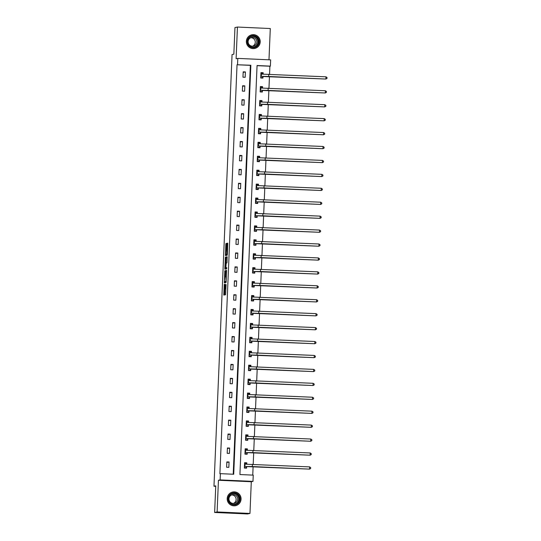 <?xml version="1.0" encoding="UTF-8"?>
<svg xmlns="http://www.w3.org/2000/svg" width="541" height="541" viewBox="0 0 541 541"><rect width="100%" height="100%" fill="white"/><g stroke="black" fill="none" stroke-linecap="round" stroke-linejoin="round"><path stroke-width="0.81" d="M224.238 284.296L223.812 295.095L225.563 294.73L226.091 284.525L225.327 288.657L225.144 284.113L224.42 288.847L224.238 284.296M246.358 41.319A6.972 6.932 78.3 0 0 254.703 48.46A6.972 6.932 78.3 0 0 260.207 41.941A6.972 6.932 78.3 0 0 251.869 34.8A6.972 6.932 78.3 0 0 246.358 41.319M227.193 498.545A6.972 6.932 78.3 0 0 235.538 505.686A6.972 6.932 78.3 0 0 241.049 499.167A6.972 6.932 78.3 0 0 232.704 492.026A6.972 6.932 78.3 0 0 227.193 498.545M226.53 244.262L226.469 243.409L225.976 243.511L225.84 244.41L225.469 255.609L227.22 255.244L227.355 254.344L227.727 243.146L227.132 243.267L226.997 244.167L226.97 254.081L225.813 254.317L226.53 244.262M237.533 64.656L237.797 58.401L270.649 59.882L270.385 66.13L257.063 65.535L239.927 474.538L253.242 475.133L252.978 481.389L220.126 479.908L220.39 473.659L233.712 474.254L250.848 65.251L237.039 64.758L219.896 473.76L220.39 473.659M214.635 512.469L217.117 511.962L249.969 513.436L247.487 513.95L214.635 512.469L215.751 485.859L213.972 486.231L232.062 54.546L233.847 54.174L234.963 27.564L237.438 27.05L236.113 58.753L237.797 58.401M249.969 513.436L251.295 481.733L218.442 480.259L217.117 511.962M218.442 480.259L220.126 479.908M224.833 270.77L224.326 282.869L226.077 282.503L226.584 270.405L224.833 270.77L225.719 270.811L225.374 276.782M225.746 267.971L225.725 268.424L224.84 268.383L225.408 257.137L227.159 256.779L227.031 262.06L226.895 262.96L226.185 263.102L225.928 266.936L225.989 267.795L226.726 267.639M224.84 268.383L224.894 269.235L226.679 268.87L226.733 267.639M268.978 59.808L270.29 28.531L237.438 27.05M213.972 486.231L215.737 486.312M233.218 474.234L250.355 65.353L237.039 64.758M228.836 467.363L229.059 462L226.841 461.906L226.618 467.262L228.836 467.363M229.418 453.432L229.648 448.07L227.423 447.975L227.2 453.331L229.418 453.432M230.006 439.502L230.229 434.139L228.011 434.044L227.788 439.4L230.006 439.502M230.588 425.571L230.811 420.208L228.593 420.114L228.37 425.469L230.588 425.571M231.169 411.64L231.399 406.277L229.174 406.183L228.951 411.539L231.169 411.64M231.758 397.709L231.981 392.347L229.763 392.245L229.54 397.608L231.758 397.709M232.339 383.772L232.562 378.416L230.344 378.315L230.121 383.677L232.339 383.772M232.921 369.841L233.151 364.485L230.926 364.384L230.703 369.746L232.921 369.841M233.509 355.91L233.732 350.554L231.514 350.453L231.291 355.816L233.509 355.91M234.091 341.98L234.314 336.624L232.096 336.522L231.873 341.885L234.091 341.98M234.672 328.049L234.902 322.693L232.677 322.592L232.454 327.954L234.672 328.049M235.261 314.118L235.484 308.762L233.266 308.661L233.043 314.017L235.261 314.118M235.842 300.187L236.065 294.831L233.847 294.73L233.624 300.086L235.842 300.187M236.424 286.257L236.654 280.901L234.429 280.799L234.206 286.155L236.424 286.257M237.012 272.326L237.235 266.97L235.017 266.869L234.794 272.224L237.012 272.326M237.594 258.395L237.817 253.039L235.599 252.938L235.376 258.294L237.594 258.395M238.182 244.464L238.405 239.108L236.187 239.007L235.957 244.363L238.182 244.464M238.764 230.534L238.987 225.178L236.769 225.076L236.545 230.432L238.764 230.534M239.345 216.603L239.568 211.247L237.35 211.146L237.127 216.501L239.345 216.603M239.934 202.672L240.157 197.316L237.939 197.215L237.709 202.571L239.934 202.672M240.515 188.741L240.738 183.379L238.52 183.284L238.297 188.64L240.515 188.741M241.097 174.811L241.32 169.448L239.102 169.353L238.879 174.709L241.097 174.811M241.685 160.88L241.908 155.517L239.69 155.423L239.46 160.778L241.685 160.88M242.267 146.949L242.49 141.586L240.272 141.492L240.048 146.848L242.267 146.949M242.848 133.018L243.071 127.656L240.853 127.561L240.63 132.917L242.848 133.018M243.436 119.088L243.66 113.725L241.442 113.624L241.212 118.986L243.436 119.088M244.018 105.157L244.241 99.794L242.023 99.693L241.8 105.055L244.018 105.157M244.6 91.219L244.823 85.863L242.605 85.762L242.382 91.125L244.6 91.219M245.188 77.289L245.411 71.933L243.193 71.831L242.963 77.194L245.188 77.289M252.748 475.113L253.107 466.646M253.202 464.347L253.688 452.716M253.783 450.416L254.277 438.778M254.371 436.486L254.858 424.847M254.953 422.555L255.44 410.917M255.535 408.624L256.028 396.986M256.123 394.693L256.61 383.055M256.704 380.763L257.191 369.124M257.293 366.832L257.78 355.194M257.874 352.901L258.361 341.263M258.456 338.97L258.943 327.332M259.044 325.04L259.531 313.401M259.626 311.109L260.113 299.471M260.207 297.178L260.694 285.54M260.796 283.247L261.283 271.609M261.377 269.317L261.864 257.678M261.959 255.379L262.446 243.748M262.547 241.448L263.034 229.817M263.129 227.518L263.616 215.886M263.71 213.587L264.197 201.955M264.299 199.656L264.786 188.025M264.88 185.725L265.367 174.094M265.462 171.795L265.949 160.163M266.05 157.864L266.537 146.226M266.632 143.933L267.119 132.295M267.213 130.002L267.7 118.364M267.802 116.072L268.289 104.433M268.383 102.141L268.87 90.503M268.965 88.21L269.452 76.572M269.553 74.279L269.891 66.232L257.063 65.657M246.764 464.137L246.818 462.805L244.6 462.704L244.376 468.06L246.595 468.161L246.655 466.714M247.345 450.207L247.399 448.874L245.181 448.773L244.958 454.129L247.176 454.23L247.237 452.783M247.927 436.269L247.988 434.937L245.77 434.842L245.54 440.198L247.764 440.3L247.825 438.846M248.515 422.338L248.569 421.006L246.351 420.912L246.128 426.267L248.346 426.369L248.407 424.915M249.097 408.408L249.151 407.075L246.933 406.981L246.71 412.337L248.928 412.438L248.988 410.984M249.685 394.477L249.739 393.145L247.521 393.05L247.291 398.406L249.516 398.507L249.577 397.053M250.267 380.546L250.321 379.214L248.103 379.119L247.879 384.475L250.098 384.577L250.158 383.123M250.848 366.615L250.902 365.283L248.684 365.182L248.461 370.544L250.679 370.646L250.74 369.192M251.437 352.685L251.491 351.352L249.273 351.251L249.043 356.614L251.267 356.715L251.328 355.261M252.018 338.754L252.072 337.422L249.854 337.32L249.631 342.683L251.849 342.778L251.91 341.33M252.6 324.823L252.654 323.491L250.436 323.39L250.213 328.752L252.431 328.847L252.491 327.4M253.188 310.892L253.242 309.56L251.024 309.459L250.794 314.821L253.019 314.916L253.08 313.469M253.77 296.962L253.824 295.629L251.606 295.528L251.382 300.891L253.601 300.985L253.661 299.538M254.351 283.031L254.412 281.699L252.187 281.597L251.964 286.953L254.182 287.055L254.243 285.607M254.939 269.1L254.994 267.768L252.775 267.667L252.546 273.022L254.77 273.124L254.831 271.677M255.521 255.169L255.575 253.837L253.357 253.736L253.134 259.092L255.352 259.193L255.413 257.746M256.103 241.239L256.163 239.906L253.939 239.805L253.715 245.161L255.934 245.262L255.994 243.815M256.691 227.308L256.745 225.976L254.527 225.874L254.297 231.23L256.522 231.332L256.583 229.884M257.273 213.377L257.327 212.045L255.109 211.944L254.885 217.299L257.103 217.401L257.164 215.954M257.854 199.446L257.915 198.114L255.69 198.013L255.467 203.369L257.685 203.47L257.746 202.023M258.442 185.516L258.497 184.183L256.278 184.082L256.049 189.438L258.273 189.539L258.334 188.092M259.024 171.585L259.078 170.253L256.86 170.151L256.637 175.507L258.855 175.609L258.916 174.161M259.606 157.647L259.666 156.315L257.442 156.221L257.218 161.576L259.437 161.678L259.497 160.224M260.194 143.717L260.248 142.384L258.03 142.29L257.8 147.646L260.025 147.747L260.086 146.293M260.776 129.786L260.83 128.454L258.612 128.359L258.388 133.715L260.606 133.816L260.667 132.362M261.357 115.855L261.418 114.523L259.193 114.428L258.97 119.784L261.188 119.886L261.249 118.432M261.945 101.924L262 100.592L259.781 100.498L259.558 105.853L261.776 105.955L261.837 104.501M262.527 87.994L262.581 86.661L260.363 86.56L260.14 91.923L262.358 92.024L262.419 90.57M263.109 74.063L263.169 72.731L260.945 72.629L260.721 77.992L262.94 78.093L263 76.639M269.891 66.232L270.385 66.13M251.295 481.733L252.978 481.389M250.355 65.353L250.848 65.251M246.818 462.805L244.769 463.224M229.059 462L226.821 462.467M229.648 448.07L227.403 448.536M247.399 448.874L245.35 449.294M230.229 434.139L227.984 434.606M247.988 434.937L245.939 435.363M230.811 420.208L228.573 420.675M248.569 421.006L246.52 421.432M231.399 406.277L229.154 406.744M249.151 407.075L247.102 407.501M231.981 392.347L229.736 392.813M249.739 393.145L247.69 393.571M232.562 378.416L230.324 378.883M250.321 379.214L248.272 379.64M233.151 364.485L230.906 364.952M250.902 365.283L248.853 365.709M233.732 350.554L231.487 351.021M251.491 351.352L249.442 351.778M234.314 336.624L232.075 337.09M252.072 337.422L250.023 337.848M234.902 322.693L232.657 323.16M252.654 323.491L250.605 323.917M235.484 308.762L233.239 309.229M253.242 309.56L251.193 309.986M236.065 294.831L233.827 295.298M253.824 295.629L251.775 296.055M236.654 280.901L234.409 281.367M254.412 281.699L252.356 282.125M237.235 266.97L234.99 267.437M254.994 267.768L252.945 268.194M237.817 253.039L235.578 253.499M255.575 253.837L253.526 254.263M238.405 239.108L236.16 239.568M256.163 239.906L254.108 240.332M238.987 225.178L236.742 225.638M256.745 225.976L254.696 226.402M239.568 211.247L237.33 211.707M257.327 212.045L255.278 212.464M240.157 197.316L237.912 197.776M257.915 198.114L255.859 198.533M240.738 183.379L238.493 183.845M258.497 184.183L256.448 184.603M241.32 169.448L239.081 169.915M259.078 170.253L257.029 170.672M241.908 155.517L239.663 155.984M259.666 156.315L257.617 156.741M242.49 141.586L240.245 142.053M260.248 142.384L258.199 142.81M243.071 127.656L240.833 128.122M260.83 128.454L258.781 128.88M243.66 113.725L241.414 114.192M261.418 114.523L259.369 114.949M244.241 99.794L241.996 100.261M262 100.592L259.95 101.018M244.823 85.863L242.584 86.33M262.581 86.661L260.532 87.087M245.411 71.933L243.166 72.399M263.169 72.731L261.12 73.157M225.293 288.88L224.42 288.847L225.299 288.887M224.867 288.867L224.643 294.926M226.638 270.622L225.719 270.811M225.171 281.651L225.157 282.693M224.441 281.016L224.481 281.618L226.023 281.3L225.982 276.661L224.928 276.877L224.441 281.016M225.367 281.658L226.219 281.482M225.942 263.176L226.158 258.077L225.272 258.037M227.213 256.989L226.294 257.178L226.158 258.077M225.448 263.257L225.245 267.951L225.793 266.963L225.861 263.176L225.448 263.257M226.591 267.822L225.252 267.944M225.725 268.424L225.732 269.066M226.693 254.358L225.82 254.317M227.362 254.223L225.813 254.317M226.314 254.338L226.3 255.433M244.836 468.08L246.338 467.769L244.39 467.681M244.579 463.218L246.527 463.306L246.73 464.137M246.689 466.592L309.533 469.121L252.316 466.545L244.471 466.491L246.689 466.592L246.338 467.769M309.628 466.89L310.683 467.627L310.642 468.52L309.533 469.121L309.628 466.89L244.539 464.151M231.264 493.52A6.032 5.998 -101.7 0 1 239.359 496.09A6.032 5.998 -101.7 0 1 236.823 504.226A6.032 5.998 -101.7 0 1 228.728 501.656A6.032 5.998 -101.7 0 1 231.264 493.52M236.566 503.84A5.586 5.552 78.3 0 0 232.86 493.412A5.586 5.552 78.3 0 0 228.762 500.75A5.586 5.552 78.3 0 0 236.566 503.84M231.656 494.947A4.402 4.375 -101.7 0 1 233.414 503.421M231.291 495.116A4.402 4.375 -101.7 0 1 237.431 497.551A4.402 4.375 -101.7 0 1 234.206 503.333A4.402 4.375 -101.7 0 1 231.291 495.116M231.548 505.328A6.932 6.884 78.3 0 0 240.529 496.557A6.932 6.884 78.3 0 0 229.195 493.94M259.2 41.914A6.032 5.998 -101.7 0 1 252.951 47.676A6.032 5.998 -101.7 0 1 247.21 41.38A6.032 5.998 -101.7 0 1 253.459 35.618A6.032 5.998 -101.7 0 1 259.2 41.914M247.609 41.407A5.586 5.552 78.3 0 0 254.29 47.128A5.586 5.552 78.3 0 0 258.706 41.907A5.586 5.552 78.3 0 0 252.025 36.186A5.586 5.552 78.3 0 0 247.609 41.407M250.821 37.721A4.402 4.375 -101.7 0 1 252.573 46.195M256.847 41.995A4.402 4.375 -101.7 0 1 253.371 46.107A4.402 4.375 -101.7 0 1 248.109 41.603A4.402 4.375 -101.7 0 1 251.585 37.491A4.402 4.375 -101.7 0 1 256.847 41.995M250.713 48.102A6.932 6.884 78.3 0 0 260.086 41.955A6.932 6.884 78.3 0 0 248.353 36.714M245.425 454.149L246.919 453.838L244.972 453.75M245.161 449.287L247.109 449.375L247.311 450.2M247.271 452.661L310.121 455.191L252.897 452.614L245.053 452.56L247.271 452.661L246.919 453.838M310.216 452.959L311.264 453.696L311.231 454.589L310.121 455.191L310.216 452.959L245.12 450.22M246.006 440.218L247.507 439.907L245.56 439.819M245.742 435.356L247.69 435.444L247.893 436.269M247.859 438.731L310.703 441.26L253.479 438.683L246.081 438.535L247.859 438.731L247.507 439.907M310.798 439.022L311.853 439.759L311.812 440.658L310.703 441.26L310.798 439.022L245.709 436.289M246.588 426.288L248.089 425.977L246.141 425.889M246.331 421.425L248.278 421.513L248.481 422.338M248.441 424.8L311.285 427.329L254.067 424.753L246.662 424.604L248.441 424.8L248.089 425.977M311.379 425.091L312.434 425.828L312.394 426.721L311.285 427.329L311.379 425.091L246.29 422.359M247.176 412.357L248.671 412.046L246.723 411.958M246.912 407.495L248.86 407.583L249.063 408.408M249.029 410.869L311.873 413.398L254.649 410.822L247.251 410.673L249.029 410.869L248.671 412.046M311.968 411.16L313.016 411.897L312.982 412.79L311.873 413.398L311.968 411.16L246.872 408.428M247.758 398.426L249.259 398.115L247.311 398.027M247.494 393.564L249.442 393.652L249.644 394.477M249.611 396.938L312.455 399.461L255.237 396.891L247.832 396.742L249.611 396.938L249.259 398.115M312.549 397.229L313.604 397.966L313.564 398.859L312.455 399.461L312.549 397.229L247.46 394.497M248.339 384.495L249.841 384.184L247.893 384.096M248.082 379.633L250.03 379.721L250.233 380.546M250.192 383.008L313.043 385.53L255.819 382.96L248.414 382.812L250.192 383.008L249.841 384.184M313.131 383.298L314.186 384.036L314.145 384.928L313.043 385.53L313.131 383.298L248.042 380.566M248.928 370.565L250.422 370.254L248.475 370.166M248.664 365.702L250.611 365.79L250.814 366.615M250.781 369.077L313.624 371.599L256.4 369.03L249.002 368.881L250.781 369.077L250.422 370.254M313.719 369.368L314.767 370.105L314.734 370.998L313.624 371.599L313.719 369.368L248.623 366.636M249.509 356.634L251.01 356.323L249.063 356.235M249.245 351.772L251.193 351.86L251.403 352.685M251.362 355.139L314.206 357.669L256.989 355.099L249.584 354.95L251.362 355.139L251.01 356.323M314.301 355.437L315.356 356.174L315.315 357.067L314.206 357.669L314.301 355.437L249.212 352.705M250.091 342.703L251.592 342.392L249.644 342.304M249.834 337.841L251.781 337.929L251.984 338.754M251.944 341.209L314.794 343.738L257.57 341.168L250.165 341.019L251.944 341.209L251.592 342.392M314.882 341.506L315.937 342.243L315.897 343.136L314.794 343.738L314.882 341.506L249.793 338.774M250.679 328.772L252.174 328.461L250.226 328.373M250.415 323.91L252.363 323.998L252.566 324.823M252.532 327.278L315.376 329.807L258.152 327.237L250.754 327.089L252.532 327.278L252.174 328.461M315.471 327.575L316.519 328.313L316.485 329.205L315.376 329.807L315.471 327.575L250.375 324.843M251.261 314.842L252.762 314.531L250.814 314.443M250.997 309.979L252.945 310.067L253.154 310.892M253.114 313.347L315.958 315.876L258.74 313.307L251.335 313.158L253.114 313.347L252.762 314.531M316.052 313.645L317.107 314.382L317.067 315.275L315.958 315.876L316.052 313.645L250.963 310.913M251.842 300.911L253.344 300.6L251.396 300.512M251.585 296.049L253.533 296.13L253.736 296.962M253.695 299.416L316.546 301.946L259.322 299.369L251.917 299.227L253.695 299.416L253.344 300.6M316.634 299.714L317.689 300.451L317.648 301.344L316.546 301.946L316.634 299.714L251.545 296.982M252.431 286.98L253.925 286.669L251.978 286.581M252.167 282.111L254.114 282.199L254.317 283.031M254.284 285.486L317.127 288.015L259.903 285.438L252.059 285.384L254.284 285.486L253.925 286.669M317.222 285.783L318.27 286.52L318.236 287.413L317.127 288.015L317.222 285.783L252.126 283.051M253.012 273.049L254.513 272.738L252.566 272.65M252.748 268.18L254.696 268.268L254.906 269.1M254.865 271.555L317.709 274.084L260.491 271.508L252.647 271.454L254.865 271.555L254.513 272.738M317.804 271.853L318.859 272.59L318.818 273.482L317.709 274.084L317.804 271.853L252.715 269.114M253.594 259.112L255.095 258.808L253.147 258.72M253.337 254.25L255.284 254.338L255.487 255.169M255.447 257.624L318.297 260.153L261.073 257.577L253.229 257.523L255.447 257.624L255.095 258.808M318.385 257.922L319.44 258.659L319.4 259.552L318.297 260.153L318.385 257.922L253.296 255.183M254.182 245.181L255.677 244.877L253.729 244.789M253.918 240.319L255.866 240.407L256.069 241.239M256.035 243.693L318.879 246.223L261.655 243.646L253.81 243.592L256.035 243.693L255.677 244.877M318.974 243.991L320.022 244.728L319.988 245.621L318.879 246.223L318.974 243.991L253.878 241.252M254.764 231.25L256.265 230.939L254.317 230.858M254.5 226.388L256.448 226.476L256.657 227.308M256.617 229.763L319.46 232.292L262.243 229.715L254.398 229.661L256.617 229.763L256.265 230.939M319.555 230.06L320.61 230.797L320.57 231.69L319.46 232.292L319.555 230.06L254.466 227.321M255.345 217.32L256.847 217.009L254.899 216.921M255.088 212.457L257.036 212.545L257.239 213.377M257.198 215.832L320.049 218.361L262.825 215.785L254.98 215.731L257.198 215.832L256.847 217.009M320.137 216.13L321.192 216.867L321.151 217.759L320.049 218.361L320.137 216.13L255.048 213.391M255.934 203.389L257.428 203.078L255.48 202.99M255.67 198.527L257.617 198.615L257.82 199.446M257.786 201.901L320.63 204.43L263.406 201.854L255.562 201.8L257.786 201.901L257.428 203.078M320.725 202.199L321.773 202.936L321.739 203.829L320.63 204.43L320.725 202.199L255.629 199.46M256.515 189.458L258.016 189.147L256.069 189.059M256.251 184.596L258.199 184.684L258.409 185.516M258.368 187.97L321.212 190.5L263.994 187.923L256.15 187.869L258.368 187.97L258.016 189.147M321.307 188.268L322.362 189.005L322.321 189.898L321.212 190.5L321.307 188.268L256.218 185.529M257.097 175.527L258.598 175.216L256.65 175.128M256.84 170.665L258.787 170.753L258.99 171.578M258.95 174.04L321.8 176.569L264.576 173.992L256.732 173.938L258.95 174.04L258.598 175.216M321.888 174.337L322.943 175.074L322.903 175.967L321.8 176.569L321.888 174.337L256.799 171.598M257.685 161.597L259.18 161.286L257.232 161.198M257.421 156.734L259.369 156.822L259.572 157.647M259.538 160.109L322.382 162.638L265.158 160.062L257.759 159.913L259.538 160.109L259.18 161.286M322.477 160.4L323.525 161.137L323.491 162.036L322.382 162.638L322.477 160.4L257.381 157.668M258.267 147.666L259.768 147.355L257.82 147.267M258.01 142.804L259.95 142.892L260.16 143.717M260.12 146.178L322.963 148.707L265.746 146.131L258.341 145.982L260.12 146.178L259.768 147.355M323.058 146.469L324.113 147.206L324.073 148.099L322.963 148.707L323.058 146.469L257.969 143.737M258.848 133.735L260.349 133.424L258.402 133.336M258.591 128.873L260.539 128.961L260.742 129.786M260.701 132.247L323.552 134.777L266.328 132.2L258.923 132.051L260.701 132.247L260.349 133.424M323.64 132.538L324.695 133.275L324.654 134.168L323.552 134.777L323.64 132.538L258.551 129.806M259.437 119.804L260.931 119.493L258.99 119.405M259.173 114.942L261.12 115.03L261.323 115.855M261.289 118.317L324.133 120.839L266.909 118.269L259.511 118.121L261.289 118.317L260.931 119.493M324.228 118.607L325.276 119.345L325.242 120.237L324.133 120.839L324.228 118.607L259.132 115.875M260.018 105.874L261.519 105.563L259.572 105.475M259.761 101.011L261.702 101.099L261.912 101.924M261.871 104.386L324.715 106.908L267.497 104.339L260.093 104.19L261.871 104.386L261.519 105.563M324.81 104.677L325.865 105.414L325.824 106.306L324.715 106.908L324.81 104.677L259.721 101.945M260.606 91.943L262.101 91.632L260.153 91.544M260.343 87.081L262.29 87.169L262.493 87.994M262.453 90.455L325.303 92.978L268.079 90.408L260.674 90.259L262.453 90.455L262.101 91.632M325.398 90.746L326.446 91.483L326.412 92.376L325.303 92.978L325.398 90.746L260.302 88.014M261.188 78.012L262.683 77.701L260.742 77.613M260.924 73.15L262.872 73.238L263.075 74.063M263.041 76.518L325.885 79.047L268.661 76.477L261.262 76.328L263.041 76.518L262.683 77.701M325.98 76.815L327.028 77.552L326.994 78.445L325.885 79.047L325.98 76.815L260.884 74.083M225.455 288.853L224.569 288.813M225.915 288.684L225.327 288.657L225.915 288.684M225.915 288.644L225.475 288.624M224.643 294.277L223.751 294.236M225.157 282.05L224.265 282.01M225.59 271.71L224.698 271.67M226.294 257.178L225.408 257.137M226.774 267.829L225.989 267.795L226.774 267.829M226.551 267.903L225.658 267.863M227.362 254.094L226.97 254.081M227.558 249.408L227.186 249.387L227.558 249.408M227.592 248.63L226.814 248.596M227.781 244.201L226.997 244.167M227.775 243.301L227.132 243.267M226.294 254.791L225.408 254.75M226.523 244.437L225.84 244.41M226.517 243.531L225.976 243.511M244.911 466.403L245.005 464.164M252.316 466.545L252.41 464.313M232.603 493.473A5.586 5.552 -101.7 0 1 236.045 503.948A5.586 5.552 -101.7 0 1 234.868 504.401M233.076 504.395A5.403 5.369 78.3 0 0 238.196 496.523A5.403 5.369 78.3 0 0 230.966 494.19M251.768 36.247A5.586 5.552 -101.7 0 1 258.185 42.015A5.586 5.552 -101.7 0 1 254.033 47.175M252.241 47.168A5.403 5.369 78.3 0 0 257.956 42.015A5.403 5.369 78.3 0 0 250.131 36.964M245.499 452.472L245.587 450.234M252.897 452.614L252.992 450.382M246.081 438.535L246.175 436.303M253.479 438.683L253.573 436.452M246.662 424.604L246.757 422.372M254.067 424.753L254.162 422.521M247.251 410.673L247.338 408.441M254.649 410.822L254.743 408.59M247.832 396.742L247.927 394.511M255.237 396.891L255.325 394.66M248.414 382.812L248.508 380.58M255.819 382.96L255.913 380.729M249.002 368.881L249.09 366.649M256.4 369.03L256.495 366.798M249.584 354.95L249.678 352.718M256.989 355.099L257.076 352.867M250.165 341.019L250.26 338.788M257.57 341.168L257.665 338.937M250.754 327.089L250.841 324.857M258.152 327.237L258.246 324.999M251.335 313.158L251.43 310.926M258.74 313.307L258.828 311.068M251.917 299.227L252.011 296.995M259.322 299.369L259.416 297.137M252.505 285.296L252.593 283.065M259.903 285.438L259.998 283.207M253.087 271.366L253.181 269.134M260.491 271.508L260.579 269.276M253.668 257.435L253.763 255.203M261.073 257.577L261.168 255.345M254.256 243.504L254.351 241.272M261.655 243.646L261.749 241.414M254.838 229.573L254.933 227.342M262.243 229.715L262.331 227.484M255.42 215.643L255.514 213.411M262.825 215.785L262.919 213.553M256.008 201.712L256.103 199.473M263.406 201.854L263.501 199.622M256.59 187.781L256.684 185.543M263.994 187.923L264.082 185.691M257.171 173.85L257.266 171.612M264.576 173.992L264.671 171.761M257.759 159.913L257.854 157.681M265.158 160.062L265.252 157.83M258.341 145.982L258.436 143.75M265.746 146.131L265.841 143.899M258.923 132.051L259.017 129.82M266.328 132.2L266.422 129.968M259.511 118.121L259.606 115.889M266.909 118.269L267.004 116.038M260.093 104.19L260.187 101.958M267.497 104.339L267.592 102.107M260.674 90.259L260.769 88.027M268.079 90.408L268.174 88.176M261.262 76.328L261.357 74.097M268.661 76.477L268.755 74.245M226.131 267.984L225.245 267.951M235.45 505.659L234.76 505.801M232.637 492.087L231.947 492.229M251.802 34.861L251.112 35.003M254.608 48.433L253.925 48.575"/></g></svg>
